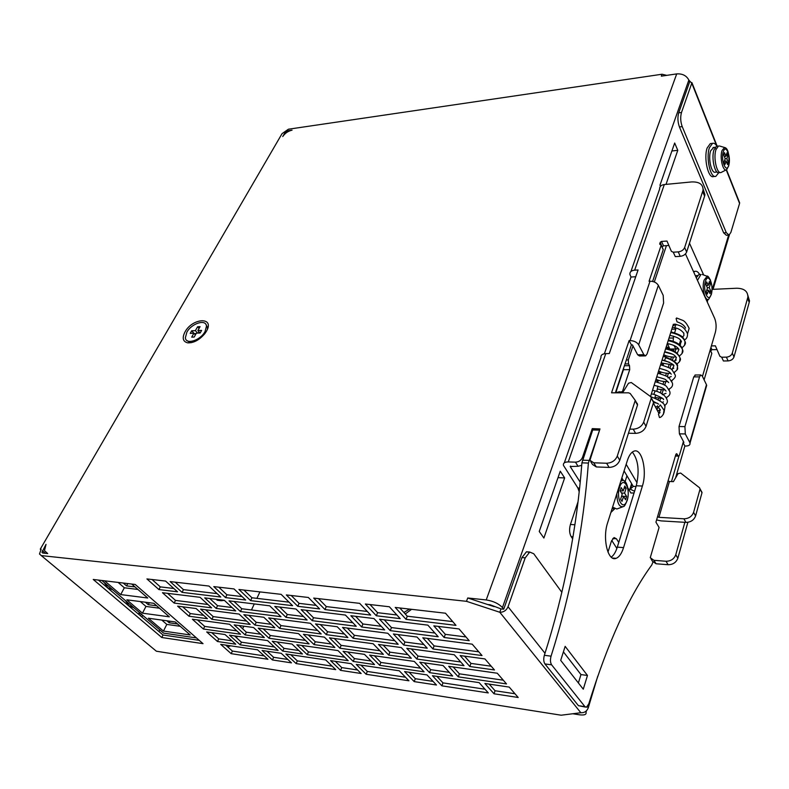 <?xml version="1.0" encoding="UTF-8"?>
<svg xmlns="http://www.w3.org/2000/svg" width="789" height="789" viewBox="0 0 789 789"><rect width="100%" height="100%" fill="white"/><g stroke="black" fill="none" stroke-linecap="round" stroke-linejoin="round"><path stroke-width="1.18" d="M652.897 562.133L651.783 564.963C628.754 596.494 607.757 642.808 588.762 703.896L586.464 707.23L584.945 706.658L551.629 664.831L544.923 663.934C543.582 661.793 543.394 658.914 544.351 655.294C564.382 592.588 576.907 528.433 581.917 462.847L592.697 429.985L593.989 428.822M585.369 707.062L578.436 705.672L544.923 663.934M593.752 462.798L596.316 466.94L609.128 467.413L606.603 463.242L593.752 462.798L589.925 460.312L599.975 428.93L588.387 463.064C583.416 528.867 570.97 593.229 551.067 656.162C550.111 659.791 550.298 662.681 551.629 664.831M616.002 392.172L623.754 367.704M632.314 452.077C638.321 459.809 639.632 471.043 636.269 485.777L617.304 547.142L623.557 547.605L642.394 486.044C647.394 471.102 641.871 447.748 633.961 451.17C631.299 452.176 629.109 455.273 627.393 460.46L607.648 522.693C602.214 538.414 607.934 562.024 616.091 558.336C619.178 557.142 621.663 553.562 623.557 547.605M611.219 557.123C613.724 555.377 615.745 552.053 617.304 547.142M563.405 651.862L580.97 674.575L578.386 682.958M674.082 345.523L675.779 348.935L669.881 349.054L667.356 343.54M657.01 409.866L657.927 406.917M659.89 400.595L660.561 398.435M662.001 393.79L663.174 390.022M664.663 385.219L665.758 381.689M667.307 376.718L668.322 373.424M669.92 368.295L670.867 365.228M672.504 359.952L673.392 357.101M675.078 351.677L675.897 349.034M599.67 428.93L592.273 428.624L582.46 457.462L583.041 458.399M564.332 462.798L600.962 357.555C600.676 355.158 602.273 353.847 605.774 353.61L568.267 461.92L575.447 462.167C578.791 461.979 581.128 460.411 582.46 457.462M605.774 353.61L609.286 353.551L638.074 269.966L634.672 270.154C631.279 270.528 629.681 271.958 629.898 274.444L631.003 277.018L604.384 353.738M606.603 463.242C611.761 462.965 615.321 460.579 617.284 456.081L635.244 400.388L630.204 393.494L628.527 392.814L611.544 392.804L629.109 340.592L630.066 340.572C634.031 340.749 636.901 342.15 638.676 344.793L643.854 354.695L645.658 355.888L647.098 353.886L663.608 303.035L663.204 295.382L658.332 285.332C656.655 282.659 653.874 281.288 649.998 281.209L649.071 281.259L661.172 245.28L659.673 243.979L660.235 242.282L661.498 241.434L666.981 241.059L671.39 251.356L673.254 252.204L678.234 251.888C681.41 251.444 683.55 250.005 684.635 247.568L703.048 190.169C703.216 184.379 699.35 181.638 691.47 181.943L664.318 184.547C661.024 185.05 659.446 186.579 659.584 189.133L630.924 271.495M590.724 461.604L592.49 464.455L596.316 466.94M622.452 391.6L629.721 369.637L629.494 365.672L628.547 363.907L625.016 363.946M645.027 355.898L639.475 355.987L637.66 354.794L632.985 345.937L628.32 359.932L628.547 363.907M654.318 281.979L666.429 245.635M702.457 376.452L715.376 332.277C716.53 327.356 716.304 322.74 714.696 318.44L685.473 253.9M695.504 375.002L693.748 376.905L699.547 376.866L684.921 426.622L685.306 433.95L689.773 442.491L706.471 384.736L702.249 376.018L700.8 374.972L699.547 376.866M683.185 442.382L683.905 442.363L679.398 433.832L679.013 426.524L693.748 376.905M683.442 441.495L679.477 455.046L678.757 456.131L675.522 455.588M669.427 481.487L673.421 481.655L678.086 473.627L680.651 473.045L699.616 487.819L700.03 489.141L693.59 512.327C691.953 516.499 688.728 518.649 683.905 518.797L658.914 517.328L669.427 481.487L668.096 480.846L675.769 454.77L676.489 453.685L678.037 455.667M658.914 517.328L657.553 516.677L655.935 522.16L659.081 527.466L650.254 557.724L653.933 560.298L666.005 561.255C670.837 561.186 674.092 559.016 675.779 554.736L677.85 558.237C676.173 562.508 672.928 564.668 668.105 564.727L656.063 563.76L652.395 561.186L651.043 559.006M565.161 646.369L587.47 675.463L583.278 689.201L560.693 660.363L565.161 646.369M683.639 332.83L683.964 335.276M683.728 335.848L682.327 337.071M650.53 396.542L673.382 324.2L674.053 325.571L674.98 324.111M653.351 403.031L658.983 413.544M659.002 413.564L658.47 414.225L659.466 417.539C662.257 417.371 665.009 411.897 664.022 410.211L660.344 404.905L664.022 410.201M666.537 398.415L666.883 397.301M669.171 389.845L669.476 388.849M671.774 381.363L672.05 380.476M674.368 372.941L674.605 372.171M676.932 364.597L677.13 363.946M679.477 356.322L679.645 355.78M675.779 348.935L678.106 348.294M679.23 344.675L680.621 340.167M673.559 336.183L673.155 341.243M674.851 327.751L675.779 329.112L674.634 332.751M676.863 318.056L676.104 318.569L677.031 321.843C681.518 323.332 684.359 325.403 685.552 328.056L685.562 328.076M687.88 522.288L677.85 558.237M675.581 477.937L684.872 446.012L685.759 446.041C688.827 445.972 690.247 444.996 690.01 443.112L689.773 442.491M704.113 379.874L711.796 353.492L710.179 350.04M711.481 352.821L711.796 353.492M710.672 350.918L711.964 349.695L717.014 349.596M711.382 345.927L715.396 345.838L719.893 356.283L721.688 357.22L723.414 360.977L728.099 360.908L726.383 357.141C729.361 356.865 731.334 355.543 732.291 353.186L747.893 297.049C747.873 291.279 744.135 288.35 736.679 288.241L712.043 289.376M747.903 295.481L749.501 300.885L749.225 302.355L733.987 356.963C733.04 359.32 731.078 360.632 728.099 360.908M721.688 357.22L726.383 357.141M671.488 481.576L678.964 456.012M684.862 522.318L675.779 554.736M701.569 491.468L701.983 492.79L695.592 515.937C693.965 520.099 690.74 522.249 685.937 522.387L660.995 520.878L656.596 519.921M705.593 387.754L706.471 384.736M684.872 446.012L683.096 442.668M494.161 606.652L487.632 604.512L490.147 604.778L500.985 608.891L499.792 612.264L466.486 601.317L467.729 597.983L486.221 599.936C493.233 601.04 498.638 603.595 502.455 607.579L503.737 609.187L521.933 557.586L526.46 551.787L529.251 552.241M728.425 235.161L726.403 235.3L723.651 232.844L679.428 126.95C677.702 122.058 677.465 117.354 678.708 112.827L689.596 81.938L688.856 80.074C686.479 75.606 682.436 73.555 676.706 73.9L661.32 76.158L662.03 74.235L666.784 75.359M660.432 186.293L659.959 185.228L674.674 143.026L677.781 150.324L666.015 184.389M543.887 538.039L539.242 531.48L560.259 471.201L564.648 477.927L543.887 538.039M568.267 461.92C564.648 461.959 563.04 463.104 563.445 465.362L577.873 487.996L579.175 491.665M577.972 501.952L570.427 524.478C569.116 529.271 569.362 533.325 571.167 536.648L572.636 538.798M611.702 540.386L616.88 548.414M561.876 592.352L533.759 553.76L529.725 552.044L525.208 557.853L521.933 557.586M587.341 706.628L588.269 707.802L597.717 676.311M588.269 707.802C586.868 711.274 584.393 712.921 580.842 712.733L561.166 715.209L156.37 651.211L154.585 649.722M572.735 713.749L579.284 714.775C584.412 715.426 586.661 714.568 586.01 712.22L585.596 711.5M716.708 145.906L691.775 83.17L681.499 112.472C680.256 116.999 680.493 121.713 682.219 126.615L726.284 232.656L729.036 235.122L730.9 232.341L739.569 203.444L738.968 201.106M691.775 83.17L688.925 80.261M287.452 130.856L292.058 130.185C288.143 131.053 285.036 133.183 282.738 136.556L285.125 132.444L287.452 130.856L288.005 131.664M46.018 544.38L44.49 550.663L47.715 553.553L42.744 553.03L41.945 552.31L46.018 544.38M158.983 631.555L159.832 629.898M141.872 617.008L142.74 615.331M242.647 628.784L243.85 626.2M251.464 609.966L254.285 603.93M256.898 598.348L259.916 591.908M411.582 609.325L405.26 613.98M199.222 640.343L163.047 635.007L98.418 580.083M152.03 579.511L160.305 586.878L173.836 588.486M175.217 582.174L183.433 589.63L217.133 593.624M182.683 606.8L190.297 613.576L203.7 615.351M205.653 609.759L213.208 616.613L246.562 621.032M211.718 632.66L218.731 638.903L232.005 640.826M234.471 635.885L241.424 642.197L274.424 646.98M218.79 587.184L226.897 594.788L242.075 596.592M243.909 590.064L251.938 597.766L289.05 602.165M248.782 615.331L256.228 622.314L271.238 624.306M273.615 618.537L280.983 625.598L317.632 630.45M277.146 641.95L283.981 648.371L298.824 650.521M301.684 645.441L308.45 651.921L344.645 657.168M291.2 595.498L299.08 603.358L316.162 605.39M318.509 598.634L326.291 606.593L367.289 611.455M320.324 624.563L327.543 631.762L344.389 634.001M347.259 628.044L354.379 635.323L394.776 640.678M347.801 651.99L354.409 658.588L371.027 661.004M374.361 655.758L380.88 662.435L420.675 668.204M370.031 604.552L377.606 612.688L396.857 614.976M399.826 607.974L407.272 616.209L452.738 621.604M398.001 634.593L404.925 642.019L423.88 644.534M427.322 638.37L434.118 645.895L478.795 651.813M424.334 662.859L430.666 669.654L449.316 672.366M453.172 666.961L459.385 673.826L503.283 680.197M167.564 593.338L175.503 600.409L207.931 604.492M209.726 598.486L217.557 605.696L232.055 607.52M197.388 619.898L204.696 626.407L236.818 630.865M239.146 625.569L246.346 632.196L260.686 634.188M225.674 645.086L232.41 651.073L264.207 655.876M267.007 651.211L273.635 657.306L287.807 659.446M233.998 601.455L241.769 608.743L277.403 613.231M279.651 607.027L287.275 614.473L303.548 616.515M263.161 628.823L270.292 635.52L305.511 640.412M308.272 634.948L315.265 641.773L331.331 644.002M290.756 654.722L297.315 660.876L332.11 666.133M335.315 661.33L341.736 667.593L357.595 669.989M305.974 610.242L313.519 617.767L352.801 622.708M355.583 616.298L362.93 623.991L381.245 626.288M334.26 638.469L341.164 645.372L379.894 650.747M383.158 645.106L389.884 652.138L407.913 654.643M360.958 665.127L367.299 671.449L405.477 677.218M409.156 672.267L415.32 678.708L433.072 681.39M384.233 619.799L391.472 627.58L434.917 633.044M438.309 626.407L445.321 634.346L465.974 636.95M411.365 648.933L417.992 656.044L460.717 661.981M464.543 656.152L470.944 663.401L491.222 666.222M436.928 676.38L442.984 682.879L485.008 689.231M489.219 684.132L495.058 690.75L514.99 693.758M467.729 597.983L487.632 604.512M500.985 608.891L503.737 609.187M466.486 601.317L41.265 555.584L39.509 554.016L41.097 549.252L40.269 549.164L282.048 133.647L288.399 129.218L662.03 74.235M184.981 331.972C192.585 317.701 215.032 316.675 206.462 331.212L204.923 333.55C199.518 339.931 193.798 343.037 187.752 342.86C182.87 341.647 181.943 338.017 184.981 331.972M40.86 549.657L40.269 549.164M138.489 614.138L139.367 612.461M139.091 614.641L139.959 612.964M140.432 615.785L141.3 614.108M135.215 584.462L203.02 643.656L161.784 637.502L93.24 579.461L135.215 584.462M170.138 581.592L182.062 592.361L220.772 597.017L208.996 586.059L170.138 581.592M146.922 578.929L158.924 589.57L177.525 591.809L165.591 581.069L146.922 578.929M200.613 609.118L211.906 619.306L250.231 624.444L239.097 614.079L200.613 609.118M177.614 606.139L188.985 616.229L207.418 618.704L196.116 608.536L177.614 606.139M229.491 635.184L240.191 644.84L278.103 650.402L267.56 640.589L229.491 635.184M206.698 631.94L217.488 641.506L235.743 644.189L225.033 634.543L206.698 631.94M238.949 589.491L250.596 600.616L292.591 605.676L281.131 594.344L238.949 589.491M213.78 586.602L225.536 597.598L245.685 600.025L234.017 588.929L213.78 586.602M268.714 617.905L279.72 628.409L321.192 633.971L310.383 623.28L268.714 617.905M243.831 614.69L254.946 625.085L274.868 627.758L263.842 617.274L243.831 614.69M296.842 644.751L307.256 654.683L348.205 660.699L337.998 650.59L296.842 644.751M272.244 641.25L282.768 651.093L302.463 653.982L292.029 644.061L272.244 641.25M313.706 598.082L324.989 609.581L370.702 615.085L359.676 603.358L313.706 598.082M286.338 594.936L297.769 606.297L319.663 608.93L308.341 597.47L286.338 594.936M342.525 627.433L353.156 638.262L398.189 644.307L387.813 633.271L342.525 627.433M315.521 623.941L326.301 634.652L347.9 637.551L337.228 626.742L315.521 623.941M369.686 655.097L379.726 665.324L424.087 671.834L414.304 661.438L369.686 655.097M343.057 651.31L353.245 661.438L374.538 664.565L364.469 654.357L343.057 651.31M395.23 607.441L406.039 619.345L455.973 625.361L445.499 613.221L395.23 607.441M365.346 604.009L376.343 615.765L400.21 618.635L389.371 606.771L365.346 604.009M422.796 637.788L432.954 648.972L482.02 655.551L472.197 644.169L422.796 637.788M393.395 633.991L403.741 645.047L427.234 648.203L417.036 637.048L393.395 633.991M448.724 666.32L458.291 676.854L506.508 683.925L497.267 673.224L448.724 666.32M419.807 662.218L429.551 672.632L452.659 676.025L443.063 665.521L419.807 662.218M204.696 597.875L216.225 608.437L235.704 610.923L224.254 600.261L204.696 597.875M162.475 592.717L174.152 603.082L211.62 607.855L200.071 597.312L162.475 592.717M234.175 624.888L245.083 634.898L264.354 637.601L253.525 627.511L234.175 624.888M192.348 619.217L203.424 629.03L240.527 634.248L229.589 624.267L192.348 619.217M262.086 650.481L272.442 659.959L291.496 662.868L281.229 653.312L262.086 650.481M220.683 644.347L231.197 653.667L267.925 659.279L257.559 649.811L220.683 644.347M274.759 606.435L285.983 617.333L307.099 620.026L295.974 609.019L274.759 606.435M229.017 600.843L240.448 611.534L280.992 616.702L269.739 605.824L229.017 600.843M303.44 634.287L314.042 644.593L334.891 647.522L324.387 637.137L303.44 634.287M258.23 628.152L269.049 638.262L309.11 643.893L298.489 633.616L258.23 628.152M330.552 660.62L340.582 670.364L361.155 673.51L351.223 663.687L330.552 660.62M285.884 654.002L296.131 663.579L335.719 669.624L325.66 659.9L285.884 654.002M350.858 615.726L361.687 626.989L384.657 629.918L373.956 618.546L350.858 615.726M301.142 609.65L312.237 620.687L356.263 626.298L345.404 615.055L301.142 609.65M378.503 644.475L388.711 655.087L411.325 658.273L401.256 647.562L378.503 644.475M329.486 637.828L339.96 648.233L383.365 654.337L373.128 643.745L329.486 637.828M404.579 671.587L414.215 681.607L436.475 685.01L426.977 674.911L404.579 671.587M356.253 664.427L366.155 674.27L408.949 680.799L399.283 670.798L356.253 664.427M433.822 625.855L444.138 637.502L469.208 640.698L459.06 628.941L433.822 625.855M379.588 619.237L390.249 630.628L438.211 636.743L427.865 625.135L379.588 619.237M460.135 655.551L469.83 666.498L494.456 669.96L484.929 658.923L460.135 655.551M406.799 648.311L416.839 659.042L464.011 665.679L454.277 654.762L406.799 648.311M484.88 683.481L494.013 693.787L518.195 697.486L509.23 687.091L484.88 683.481M432.431 675.709L441.899 685.838L488.292 692.92L479.13 682.633L432.431 675.709M525.208 557.853L508.047 606.741C506.36 610.449 503.609 612.294 499.792 612.264L580.842 712.733M163.047 635.007L161.784 637.502M183.433 589.63L182.062 592.361M160.305 586.878L158.924 589.57M213.208 616.613L211.906 619.306M190.297 613.576L188.985 616.229M241.424 642.197L240.191 644.84M218.731 638.903L217.488 641.506M251.938 597.766L250.596 600.616M226.897 594.788L225.536 597.598M280.983 625.598L279.72 628.409M256.228 622.314L254.946 625.085M308.45 651.921L307.256 654.683M283.981 648.371L282.768 651.093M326.291 606.593L324.989 609.581M299.08 603.358L297.769 606.297M354.379 635.323L353.156 638.262M327.543 631.762L326.301 634.652M380.88 662.435L379.726 665.324M354.409 658.588L353.245 661.438M407.272 616.209L406.039 619.345M377.606 612.688L376.343 615.765M434.118 645.895L432.954 648.972M404.925 642.019L403.741 645.047M459.385 673.826L458.291 676.854M430.666 669.654L429.551 672.632M217.557 605.696L216.225 608.437M175.503 600.409L174.152 603.082M246.346 632.196L245.083 634.898M204.696 626.407L203.424 629.03M273.635 657.306L272.442 659.959M232.41 651.073L231.197 653.667M287.275 614.473L285.983 617.333M241.769 608.743L240.448 611.534M315.265 641.773L314.042 644.593M270.292 635.52L269.049 638.262M341.736 667.593L340.582 670.364M297.315 660.876L296.131 663.579M362.93 623.991L361.687 626.989M313.519 617.767L312.237 620.687M389.884 652.138L388.711 655.087M341.164 645.372L339.96 648.233M415.32 678.708L414.215 681.607M367.299 671.449L366.155 674.27M445.321 634.346L444.138 637.502M391.472 627.58L390.249 630.628M470.944 663.401L469.83 666.498M417.992 656.044L416.839 659.042M495.058 690.75L494.013 693.787M442.984 682.879L441.899 685.838M711.284 143.49L710.307 143.598L707.151 147.987C703.453 158.066 708.335 179.172 713.65 176.519L714.854 176.401M716.047 149.555L715.87 149.062M710.307 143.598L712.556 143.342L709.41 147.74C705.721 157.83 710.583 178.955 715.889 176.292L718.73 172.752M712.556 143.342C714.055 142.888 715.495 143.845 716.885 146.202M713.739 147.435L710.652 150.817C707.901 158.352 711.53 174.113 715.495 172.14L716.964 171.992M717.29 146.162L716.511 146.251L714.006 149.782C711.076 157.859 714.942 174.773 719.173 172.653L720.337 172.535M727.557 164.576L726.127 160.976L725.042 164.437L724.085 162.021L725.18 158.559L723.74 154.92L724.47 152.612L725.91 156.252L726.994 152.81L727.941 155.226L726.856 158.668L728.277 162.278L727.557 164.576M724.351 161.153L726.127 160.976M724.332 156.419L725.91 156.252M726.176 155.413L727.941 155.226M725.081 158.855L726.856 158.668M726.708 162.435L728.277 162.278M207.349 329.378L207.468 327.405L205.968 324.535M205.041 331.567L206.471 326.232C206.215 318.766 191.549 323.283 186.865 332.199L185.385 337.682C185.642 345.079 200.396 340.542 205.041 331.567M186.924 340.523L190.248 342.564L191.589 342.623M197.605 326.745L195.406 330.63L191.697 330.759L190.228 333.352L193.926 333.224L191.707 337.14L194.193 337.061L196.402 333.145L200.14 333.017L201.609 330.404L197.881 330.542L200.081 326.646L197.605 326.745L199.065 328.441M198.917 331.745L198.167 333.086M195.406 330.63L197.546 333.106M197.881 330.542L200.021 333.017M193.926 333.224L195.406 334.921M191.697 330.759L193.847 333.234M196.155 333.589L194.291 333.648M409.55 609.088L403.889 612.471M558.01 477.651L564.648 477.927M671.893 150.985L677.781 150.324M636.427 274.592L636.23 275.331M703.512 274.641L689.478 243.199M607.984 552.122L611.337 541.392L614.049 537.556L616.426 538.769L618.763 542.418M581.71 465.342L578.051 466.279L570.191 466.506L580.181 482.148M615.903 392.222L623.695 368.917M634.05 492.957L630.914 493.017L627.758 487.75M623.34 480.393L621.85 477.917M693.955 271.426L693.373 271.357M635.727 276.761L631.003 277.018M636.19 275.262L636.486 274.562M637.246 403.406L637.502 405.063L619.779 460.273C617.826 464.76 614.276 467.137 609.128 467.413M615.361 392.804L631.387 344.892L632.453 344.931L632.985 345.937M652.611 281.446L663.233 249.679L662.918 249.018M662.139 247.144L660.235 242.282M668.875 245.478L663.539 245.833L662.287 246.681M673.254 252.204L675.295 256.632L680.266 256.326L678.234 251.888M703.127 189.015L704.932 194.666L704.587 196.155L686.647 252.026C685.562 254.452 683.432 255.892 680.266 256.326M629.109 340.592L631.387 344.892M629.78 429.098L633.212 429.167C638.331 428.812 641.822 426.474 643.696 422.135L651.26 398.129L650.876 396.788L631.269 382.507L628.537 383.207L623.34 391.6L615.479 392.449M653.154 401.059L653.548 402.39L646.033 426.366C644.179 430.695 640.688 433.033 635.589 433.368L633.212 429.167M628.458 433.23L635.589 433.368M592.855 429.591L592.273 428.624M667.455 347.259L667.08 348.452M664.92 355.287L664.476 356.717M662.375 363.384L661.843 365.06M659.801 371.54L659.19 373.473M657.207 379.775L656.971 380.535M626.959 475.757L625.144 481.517M631.624 483.598L629.809 489.417L628.725 489.367M629.809 489.417L633.301 486.458L624.079 470.915M637.048 482.799L626.17 464.327M668.608 347.693L668.283 348.738M666.084 355.731L665.679 357.003M663.539 363.828L663.056 365.346M660.975 371.994L660.413 373.769M658.381 380.229L657.74 382.251M673.984 348.975L673.441 350.711M671.488 356.973L670.867 358.985M668.964 365.1L668.263 367.339M666.409 373.286L665.64 375.751M663.845 381.541L662.997 384.253M661.251 389.874L660.324 392.823M658.628 398.267L658.233 399.55M655.994 406.739L655.748 407.509M657.661 382.231L656.103 378.888M656.833 391.354L657.868 386.107M653.44 402.183L653.667 401.443M654.781 397.912L655.728 394.865M674.053 325.571L673.037 325.265M675.779 329.112L671.794 329.23M668.993 338.087L672.987 337.988M667.386 344.053L669.812 344.004M679.319 344.379L680.591 344.349M657.484 405.724L657.434 406.394C658.302 407.242 659.269 406.749 660.344 404.905M693.709 272.087L694.892 271.367C696.588 270.874 698.176 271.919 699.646 274.533M697.555 275.548L696.283 275.617M696.273 277.748L698.886 274.572L699.991 274.513M710.001 293.636L708.473 290.224L707.299 294.1L706.273 291.822L707.457 287.946L705.908 284.504L706.697 281.92L708.236 285.362L709.4 281.515L710.425 283.803L709.252 287.65L710.781 291.062L710.001 293.636M706.737 290.303L708.473 290.224M706.342 285.46L708.236 285.362M708.68 283.892L710.425 283.803M707.368 287.738L709.252 287.65M708.887 291.151L710.781 291.062M610.893 512.465L614.601 508.885L612.106 508.649M625.569 499.743L623.557 496.439L621.998 501.39L620.647 499.181L622.205 494.22L620.174 490.886L621.219 487.592L623.241 490.926L624.789 486.004L626.131 488.233L624.582 493.145L626.594 496.459L625.569 499.743M621.535 496.34L623.557 496.439M620.203 490.788L623.241 490.926M624.119 488.135L626.131 488.233M621.456 492.997L624.582 493.145M621.584 496.202L626.594 496.459M580.97 674.575L587.47 675.463M241.355 627.6L242.726 628.616M236.572 637.788L237.272 636.289M230.556 645.806L227.765 646.941M101.84 580.487L163.609 633.123L196.451 637.926M131.714 584.047L147.74 598.003L120.707 594.581L104.572 580.812M142.474 613.171L169.359 616.83L153.845 603.309L126.842 599.827L142.474 613.171L145.955 606.435L140.314 601.563M163.451 631.072L190.179 634.958L175.227 621.939L148.381 618.221L163.451 631.072L166.804 624.405L161.784 620.075M125.569 600.705L128.932 605.784L133.864 607.777M104.286 582.578L107.768 587.795L112.886 589.896M149.289 602.727L148.263 604.69L156.686 605.794M159.467 608.211L145.955 606.435M145.413 602.224L148.263 604.69M123.242 583.032L126.556 585.902L127.788 583.574M126.556 585.902L135.018 586.917M137.907 589.442L124.327 587.785L120.707 594.581M124.327 587.785L118.113 582.42M169.98 621.209L169.191 622.797L177.555 623.971M180.237 626.298L166.804 624.405M166.854 620.775L169.191 622.797M216.206 599.285L217.241 600.242L221.176 600.725L220.151 599.758M223.977 600.409L221.176 600.725M584.945 706.658L578.436 705.672M551.067 656.162L544.351 655.294M599.098 430.104L592.697 429.985M664.318 184.547L634.672 270.154M657.553 516.677L668.096 480.846M656.063 563.76L653.933 560.298M707.24 301.99L707.871 299.909M700.03 489.141L701.983 492.79M676.045 454.119L677.218 454.148M679.398 433.832L685.306 433.95M679.013 426.524L684.921 426.622M710.347 349.488L710.8 350.474M710.928 347.476L711.964 349.695M733.987 356.963L732.291 353.186M747.607 298.518L749.225 302.355M502.455 607.579L688.856 80.074M728.612 235.181L712.309 289.366M723.651 232.844L726.284 232.656M679.428 126.95L682.219 126.615M678.708 112.827L681.499 112.472M42.33 550.732L45.427 553.316M285.677 133.252L285.125 132.444M486.221 599.936L676.706 73.9M41.265 555.584L156.37 651.211M508.047 606.741L545.002 653.282M739.569 203.444L726.294 170.029M716.511 146.251L718.493 146.024L715.998 149.565C713.078 157.652 716.935 174.576 721.146 172.456L726.718 169.605C723.168 172.594 719.469 157.721 722.034 150.541L724.529 147.484L727.478 150.512M726.718 169.605L728.78 165.72C729.47 154.2 728.05 148.125 724.529 147.484L719.4 145.965M723.316 151.764C725.86 143.144 731.433 157.445 728.691 165.394C726.225 174.122 720.525 159.851 723.316 151.764M570.467 466.072L570.26 466.654M619.779 460.273L617.284 456.081M637.502 405.063L635.155 400.782M649.998 281.209L630.066 340.572M661.172 245.28L663.233 249.679M660.018 244.511L659.703 243.85M663.539 245.833L661.498 241.434M686.647 252.026L684.635 247.568M704.587 196.155L702.693 191.668M658.332 285.332L638.676 344.793M637.66 354.794L643.854 354.695M628.32 359.932L626.348 359.952M624.415 365.731L629.494 365.672M623.517 369.706L629.721 369.637M653.548 402.39L651.26 398.129M619.128 391.6L618.724 392.814M646.033 426.366L643.696 422.135M575.447 462.167L578.051 466.279M579.57 488.075L577.873 487.996M570.427 524.478L574.856 524.764M571.167 536.648L572.972 536.776M616.426 538.769L612.767 538.512M631.979 484.209L630.411 489.269L634.573 491.271M633.251 486.34L636.052 486.468M651.369 393.869L653.854 394.332L655.146 390.841M677.011 369.923L677.514 366.224C676.114 362.555 672.159 359.735 665.66 357.772L665.788 357.032M679.783 345.178L681.459 341.312C680.365 340.552 680.966 337.791 669.841 335.394M664.585 352.022L672.327 354.143M677.179 353.314L678.954 349.438C678.501 349.004 677.672 345.661 667.267 343.531M662.03 360.109L669.388 362.24M674.546 361.52L676.429 357.624C675.049 356.815 676.469 354.399 664.673 351.746M659.762 368.424L666.33 370.376M671.883 369.804L673.875 365.879C674.339 364.873 671.232 363.078 664.555 360.484M684.517 345.414L685.059 341.627C683.323 337.228 678.55 334.211 670.739 332.563M682.031 353.511L682.574 349.754C680.818 345.385 676.015 342.367 668.165 340.7M679.526 361.687L680.049 357.959C678.274 353.6 673.451 350.582 665.571 348.906M674.082 372.428C679.546 368.414 677.021 368.433 677.514 366.224L677.514 366.224C678.274 363.867 674.388 360.81 665.837 357.052L663.184 356.48M662.06 360.021L664.496 360.474L665.66 357.772M674.792 327.731L676.065 324.368M658.47 414.225L660.314 409.797L658.026 406.887M663.371 414.363L664.022 410.211M698.886 274.572L700.938 274.464L697.466 280.401M710.475 279.977L707.141 276.278C707.595 274.523 714.232 283.409 711.313 294.504L708.838 299.07C705.05 302.128 701.46 287.906 704.113 280.125L707.141 276.278L702.23 274.464M705.465 281.318C708.197 271.722 714.163 285.273 711.224 294.208C708.581 303.903 702.457 290.421 705.465 281.318M612.58 507.13L616.85 509.013L623.645 506.479C619.493 507.731 617.205 503.55 616.771 493.924M620.825 481.172L622.738 480.343C624.967 480.462 626.594 482.75 627.62 487.198M619.582 487.395C623.211 475.215 631.052 488.391 627.176 499.901C623.675 512.169 615.598 499.151 619.582 487.395M666.005 561.255L668.105 564.727M683.905 518.797L685.937 522.387M693.59 512.327L695.592 515.937M588.387 463.064L581.917 462.847M588.91 460.391L582.44 460.174M636.269 485.777L642.394 486.044M599.975 428.93L593.575 428.822M700.08 488.894L702.032 492.533M678.471 456.121L675.394 456.022M695.01 375.012L700.8 374.972M690.01 443.112L706.697 385.357M711.816 353.364L710.208 349.931M747.893 297.049L749.501 300.885M729.381 234.944L713.049 289.336M586.444 710.79L586.01 712.22M529.725 552.044L526.46 551.787M41.945 552.31L42.813 553.04M739.678 202.911L726.531 169.803M717.152 146.172L691.914 82.628M713 147.523L715.229 147.277M207.468 327.405L206.471 326.232M190.248 342.564L187.752 342.86M637.591 404.658L635.244 400.388M661.202 245.152L663.263 249.551M704.932 194.666L703.048 190.169M653.608 402.134L651.319 397.863M658.687 404.146L652.888 401.167M650.728 396.68C660.876 400.644 665.61 404.165 664.93 407.223L664.21 411.355M652.503 390.279L655.205 390.861C661.764 392.764 665.748 395.822 667.139 400.033C667.918 401.917 667.021 403.82 664.437 405.724M657.533 410.842L660.344 409.905M667.997 377.921L671.202 376.491M662.267 394.727L666.024 393.297M653.509 402.518L657.276 403.199M662.257 402.607L663.401 401.818M671.449 380.762C674.911 378.395 676.074 376.323 674.95 374.568L672.208 370.1C671.952 368.848 668.066 367.092 660.551 364.814M668.786 389.174C671.922 387.655 673.116 385.594 672.376 382.99L669.348 378.286C669.102 377.103 665.285 375.416 657.888 373.227M666.094 397.656C669.368 396.078 670.591 394.017 669.772 391.472L666.794 386.837C666.172 385.466 662.306 383.76 655.215 381.718M673.54 361.372L676.291 359.971M671.488 369.459L673.767 368.187M681.854 347.841C685.03 345.385 686.105 343.314 685.059 341.627C683.126 338.432 684.96 335.848 670.946 331.883M682.564 349.744C681.637 345.168 676.913 341.923 668.382 340.01M676.696 364.163C680.039 361.707 681.163 359.646 680.049 357.959C677.889 352.634 673.135 349.379 665.798 348.215M666.261 346.746L669.328 347.939M674.388 348.965L678.579 348.856M663.727 354.764C667.543 356.579 671.626 357.309 675.966 356.944M679.29 355.967C682.455 353.738 683.55 351.667 682.574 349.764M661.172 362.851L673.323 365.1M658.588 371.008C661.932 372.714 665.946 373.483 670.64 373.325M672.386 327.327L674.782 327.76M684.448 339.901C686.647 338.866 687.673 336.775 687.515 333.619C683.343 325.265 679.526 325.916 676.114 324.378L674.654 324.042M674.842 327.77C678.412 328.382 681.44 330.236 683.925 333.323L683.925 333.333M658.884 413.604L660.028 412.617M656.389 379.42C659.357 380.939 663.204 381.679 667.918 381.62M657.533 389.105L665.166 389.983M654.909 397.488L662.365 398.415M655.284 406.641L658.065 406.927M653.913 394.352C661.074 397.212 664.249 398.968 663.46 399.638M671.301 374.203C669.782 373.089 671.36 371.343 659.426 368.374M668.717 382.616L665.995 380.091C666.251 379.548 663.164 378.454 656.764 376.797M666.094 391.088C664.368 389.855 666.163 388.336 654.081 385.298M693.423 271.455L694.892 271.367M706.648 300.678L708.838 299.07M621.397 479.367L622.738 480.343C623.823 479.16 630.766 487.71 627.304 500.187C625.49 504.556 624.267 506.656 623.645 506.479M612.56 558.06L616.091 558.336M676.558 317.977L682.12 320.117C684.438 320.748 686.775 323.49 689.132 328.342L687.554 333.777"/></g></svg>
